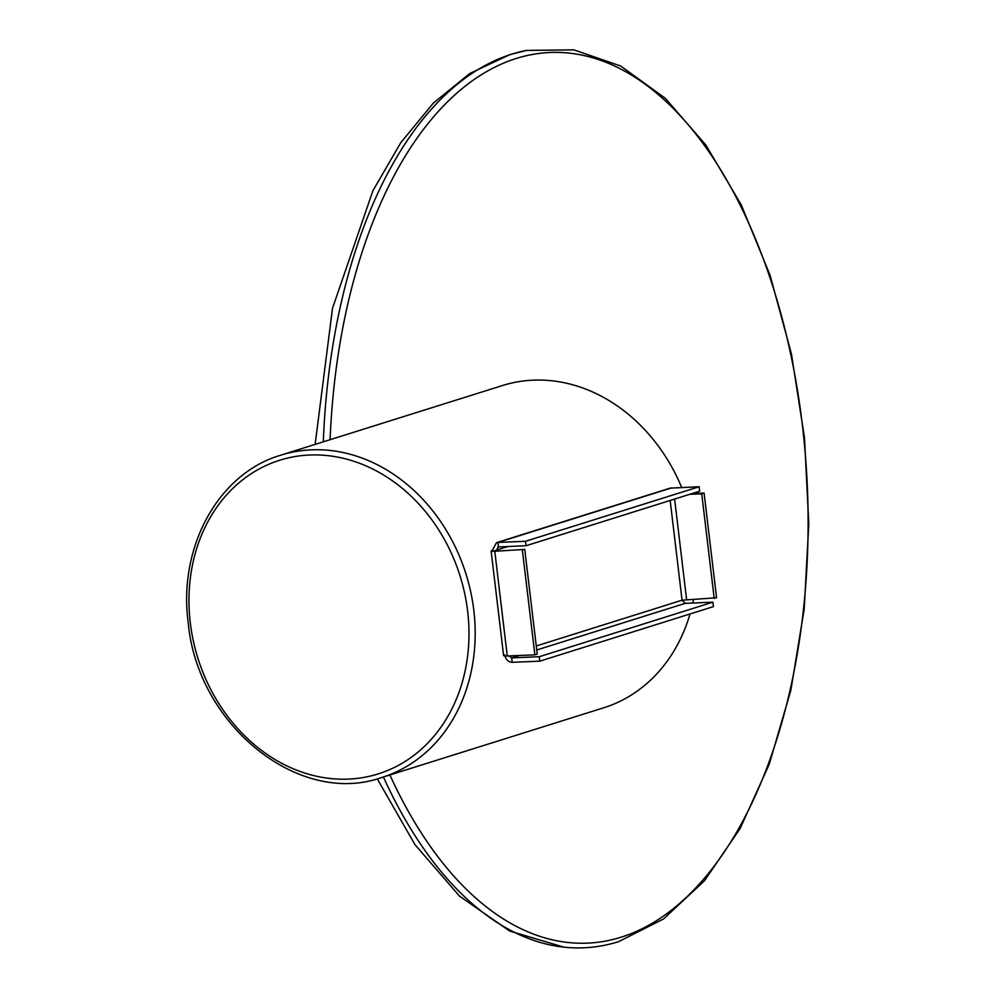 <?xml version="1.0" encoding="UTF-8"?>
<svg xmlns="http://www.w3.org/2000/svg" width="997" height="997" viewBox="0 0 997 997"><rect width="100%" height="100%" fill="white"/><g stroke="black" fill="none" stroke-linecap="round" stroke-linejoin="round"><path stroke-width="1.5" d="M690.011 613.978A168.892 141.138 72.6 0 1 603.771 707.77L381.951 777.448A168.892 141.138 72.6 0 0 473.812 610.388A168.892 141.138 72.6 0 0 280.73 455.193L502.55 385.515A168.892 141.138 72.6 0 1 681.674 487.471M693.563 599.371A168.892 141.138 72.6 0 1 692.803 603.011M496.145 550.568L498.438 546.879L497.914 542.443L496.494 542.68L670.121 488.144L699.146 486.748L699.682 491.185L526.03 545.733L497.839 546.979M508.096 546.481L496.095 550.244L497.142 550.543L491.122 551.005L503.597 655.54M496.494 542.68L492.306 550.394C490.2 551.117 491.023 551.416 494.786 551.279L524.746 549.397L494.786 551.279L507.274 655.989C503.497 656.038 502.662 655.652 504.756 654.842C505.678 659.516 508.158 662.008 512.209 662.307L511.673 657.87L539.265 656.711L539.801 661.161L512.209 662.307M671.554 487.894L497.914 542.443L525.506 541.284L699.146 486.748M525.506 541.284L526.03 545.733M536.735 649.994L685.313 603.322L682.06 600.194L716.569 597.764L704.081 493.066L701.726 493.802L714.213 598.512M692.13 493.552L704.081 493.066M689.762 494.3L701.726 493.802M508.894 655.926L511.673 657.87L519.225 655.49M685.313 603.322L712.917 602.176L713.441 606.612L539.801 661.161M712.917 602.176L539.265 656.711M507.274 655.989L534.866 654.842L522.378 550.132M534.866 654.842L537.221 654.094L524.746 549.397M467.655 611.286A164.38 137.374 -107.4 0 0 309.656 455.018A164.38 137.374 -107.4 0 0 190.302 622.838A164.38 137.374 -107.4 0 0 348.302 779.106A164.38 137.374 -107.4 0 0 467.655 611.286M670.171 500.457L682.06 600.194L536.261 645.981M686.609 599.658L674.62 499.061M389.889 774.956A445.721 238.831 87.6 0 0 621.156 937.18A445.721 238.831 87.6 0 0 802.298 424.448A445.721 238.831 87.6 0 0 516.371 58.437A445.721 238.831 87.6 0 0 330.094 439.689M323.327 441.808A450.195 241.224 -92.4 0 1 511.573 54.212A450.195 241.224 -92.4 0 1 526.541 50.423L573.886 49.85L620.732 66.051L665.236 98.217L705.851 145.039L741.207 204.771L770.07 275.234L791.419 353.873L804.492 437.808L808.804 523.936L804.205 609.117L790.858 690.211L769.235 764.25L740.11 828.544L704.48 880.737L663.553 918.947L618.701 941.629C600.668 947.287 582.398 949.119 563.891 947.15A450.195 241.224 -92.4 0 1 383.409 776.987M280.73 455.193C218.418 473.363 178.002 547.091 188.196 622.627C197.369 725.168 299 807.109 381.951 777.448M563.891 947.15L509.679 931.048L459.467 896.079L414.926 844.571L377.252 778.819M315.139 444.388L332.524 308.21L372.903 190.751L400.806 142.633L433.259 103.177L469.824 73.479L509.816 54.648L526.541 50.423"/></g></svg>
